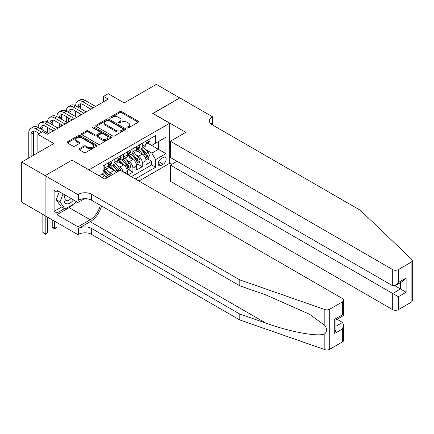 <?xml version="1.0" encoding="UTF-8"?>
<svg xmlns="http://www.w3.org/2000/svg" width="434" height="434" viewBox="0 0 434 434"><rect width="100%" height="100%" fill="white"/><g stroke="black" fill="none" stroke-linecap="round" stroke-linejoin="round"><path stroke-width="0.65" d="M127.119 127.905A0.911 0.526 0 0 0 128.404 127.905L138.191 122.252A1.302 0.754 0 0 0 138.571 121.721A1.302 0.754 0 0 0 138.191 121.189L121.618 111.625A1.302 0.754 0 0 0 119.773 111.625L109.992 117.272A0.911 0.526 0 0 0 109.726 117.641A0.911 0.526 0 0 0 109.992 118.015A0.911 0.526 0 0 0 111.278 118.015L112.547 117.283A4.166 2.403 0 0 1 118.439 117.283L119.822 118.081A4.166 2.403 0 0 1 121.043 119.784A4.166 2.403 0 0 1 119.822 121.482L118.553 122.214A0.911 0.526 0 0 0 118.287 122.589A0.911 0.526 0 0 0 118.553 122.958A0.911 0.526 0 0 0 119.844 122.958L121.108 122.231A4.166 2.403 0 0 1 126.999 122.231L128.383 123.028A4.166 2.403 0 0 1 129.603 124.726A4.166 2.403 0 0 1 128.383 126.43L127.119 127.157A0.911 0.526 0 0 0 126.853 127.531A0.911 0.526 0 0 0 127.119 127.905L127.119 127.157M79.351 148.726A1.302 0.754 0 0 0 78.972 149.258A1.302 0.754 0 0 0 79.351 149.79L84.001 152.475A1.302 0.754 0 0 0 85.845 152.475L96.711 146.204A1.302 0.754 0 0 0 97.091 145.672A1.302 0.754 0 0 0 96.711 145.14L80.133 135.571A1.302 0.754 0 0 0 78.294 135.571L67.427 141.842A1.302 0.754 0 0 0 67.048 142.374A1.302 0.754 0 0 0 67.427 142.905L73.048 146.149A1.302 0.754 0 0 0 74.887 146.149L79.536 143.464A1.302 0.754 0 0 0 79.916 142.932A1.302 0.754 0 0 0 79.536 142.401L76.753 140.795A3.483 2.013 0 0 1 75.733 139.374A3.483 2.013 0 0 1 77.881 137.513A3.483 2.013 0 0 1 81.679 137.952L92.588 144.251A3.483 2.013 0 0 1 93.608 145.672A3.483 2.013 0 0 1 91.46 147.527A3.483 2.013 0 0 1 87.663 147.093L85.845 146.046A1.302 0.754 0 0 0 84.001 146.046L79.351 148.726L79.351 149.79M72.12 160.222L89.008 169.808L169.678 123.229L152.795 113.48L179.763 97.91L156.311 84.37L124.184 102.923L108.234 93.711L103.547 96.424L108.234 99.131L47.263 134.334L42.57 131.627L37.883 134.334L37.883 152.746M72.12 160.059L45.152 175.629L21.7 162.088L53.827 143.54L37.883 134.334M112.639 135.945A1.302 0.754 0 0 0 114.478 135.945L125.345 129.668A1.302 0.754 0 0 0 125.724 129.137A1.302 0.754 0 0 0 125.345 128.605L108.771 119.041A1.302 0.754 0 0 0 106.927 119.041L96.066 125.312A1.302 0.754 0 0 0 95.681 125.844A1.302 0.754 0 0 0 96.066 126.375L112.639 135.945M93.25 128.101A0.911 0.526 0 0 1 94.178 128.231L94.178 127.146L111.028 136.873A1.302 0.754 0 0 1 111.408 137.404A1.302 0.754 0 0 1 111.028 137.936L100.162 144.207A1.302 0.754 0 0 1 98.323 144.207L81.744 134.643L86.399 131.974L86.399 130.894L81.744 133.58A1.302 0.754 0 0 0 81.364 134.111A1.302 0.754 0 0 0 81.744 134.643L81.744 133.58M86.399 131.974A1.302 0.754 0 0 1 88.238 131.974L88.238 130.894A1.302 0.754 0 0 0 86.399 130.894M88.238 130.894L94.959 134.773A1.302 0.754 0 0 0 96.798 134.773L99.885 132.994A1.302 0.754 0 0 0 100.265 132.462A1.302 0.754 0 0 0 99.885 131.931L92.887 127.889A0.911 0.526 0 0 1 92.621 127.52A0.911 0.526 0 0 1 93.185 127.032A0.911 0.526 0 0 1 94.178 127.146M45.103 215.676L21.7 202.168L21.7 162.088M128.214 174.842L132.907 172.135L128.638 169.672M126.799 160.325L129.153 161.681A5.306 3.065 60 0 1 132.907 168.18L136.661 166.016L136.661 169.971L142.287 166.721L142.287 162.766A5.306 3.065 -120 0 0 138.533 156.267L136.178 154.905M138.017 164.253L142.287 166.721M106.965 177.853A5.306 3.065 -120 0 0 104.768 175.765L101.952 174.137M116.345 172.439A5.306 3.065 -120 0 0 114.147 170.35L108.343 166.998M112.59 174.604A5.306 3.065 60 0 0 110.393 172.515L108.039 171.153M127.276 174.3L127.276 171.43A5.306 3.065 -120 0 0 123.527 164.931L117.722 161.584M123.305 172.005A5.306 3.065 60 0 0 119.773 167.101L117.419 165.739M136.661 166.016A5.306 3.065 -120 0 0 132.907 159.517L127.108 156.169M163.206 157.515L161.144 158.703A4.112 2.376 120 0 0 158.453 162.327A4.112 2.376 120 0 0 159.088 165.625A4.112 2.376 120 0 0 161.144 165.419L163.206 164.226A4.112 2.376 120 0 0 165.891 160.602A4.112 2.376 120 0 0 165.262 157.309A4.112 2.376 120 0 0 163.206 157.515M138.956 181.043L169.678 163.309L169.678 123.229M135.299 178.933L155.605 167.209L155.605 159.625L151.857 153.126L145.558 149.491M99.088 175.792L103.075 173.492L103.075 165.907L155.605 135.576L155.605 143.16L165.924 137.204L165.924 153.669L155.605 159.625M110.344 164.687L110.393 164.714A5.306 3.065 60 0 0 113.046 164.98L116.8 162.81A5.306 3.065 -120 0 0 117.896 160.385L117.896 157.352M119.724 159.273L119.773 159.3A5.306 3.065 60 0 0 122.426 159.56L126.18 157.396A5.306 3.065 -120 0 0 127.276 154.965L127.276 151.933M129.104 153.853L129.153 153.886A5.306 3.065 60 0 0 131.806 154.146L135.56 151.981A5.306 3.065 -120 0 0 136.661 149.551L136.661 146.518M131.361 176.66L151.667 164.931L151.667 161.302L146.041 164.551L146.041 160.602A5.306 3.065 -120 0 0 142.287 154.103L136.488 150.75M138.484 148.439L138.533 148.466A5.306 3.065 -120 0 0 141.186 148.732A5.306 3.065 -120 0 0 142.287 146.301L142.287 143.269M141.186 148.732L144.94 146.562A5.306 3.065 -120 0 0 146.041 144.137L146.041 141.104M104.768 164.931L104.768 167.963A5.306 3.065 60 0 1 103.666 170.394A5.306 3.065 60 0 1 103.075 170.611M103.666 170.394L107.42 168.229A5.306 3.065 -120 0 0 108.516 165.799L108.516 162.766M114.147 159.517L114.147 162.549A5.306 3.065 60 0 1 113.046 164.98M123.527 154.103L123.527 157.135A5.306 3.065 60 0 1 122.426 159.56M132.907 148.683L132.907 151.716A5.306 3.065 60 0 1 131.806 154.146M132.907 168.18L132.907 172.135M151.857 153.126L158.421 149.334L158.421 141.538L165.924 137.204M147.679 143.133L165.924 153.669M147.864 143.025L151.857 145.325L155.605 143.16M103.547 96.424L103.547 101.838M147.397 158.839L151.667 161.302M151.667 164.931L155.605 167.209M127.482 128.03L128.383 127.509A4.166 2.403 0 0 0 129.603 125.811L129.603 124.726M121.043 119.784L121.043 120.864A4.166 2.403 0 0 1 119.822 122.567L118.916 123.088M138.169 122.263L121.618 112.704A1.302 0.754 0 0 0 119.773 112.704L110.355 118.146M125.328 129.679L108.771 120.12A1.302 0.754 0 0 0 106.927 120.12L96.082 126.386L96.066 125.312M123.044 129.511A0.911 0.526 0 0 0 123.31 129.137A0.911 0.526 0 0 0 123.044 128.768L108.495 120.37A0.911 0.526 0 0 0 107.203 120.37L105.869 121.14A4.166 2.403 0 0 0 104.648 122.838A4.166 2.403 0 0 0 105.869 124.542L115.813 130.281A4.166 2.403 0 0 0 121.71 130.281L123.044 129.511L123.044 130.596A0.911 0.526 0 0 0 123.31 130.222L123.31 129.137M104.648 122.838L104.648 123.923A4.166 2.403 0 0 0 105.869 125.621L105.869 124.542M123.044 130.596L121.71 131.366A4.166 2.403 0 0 1 115.813 131.366L105.869 125.621M88.238 131.974L94.959 135.858A1.302 0.754 0 0 0 96.798 135.858L99.885 134.079A1.302 0.754 0 0 0 100.265 133.547L100.265 132.462M94.178 128.231L111.012 137.947M101.936 138.799A3.483 2.013 0 0 0 105.728 139.238A3.483 2.013 0 0 0 107.882 137.377A3.483 2.013 0 0 0 106.862 135.956L103.015 133.737A1.302 0.754 0 0 0 101.176 133.737L98.089 135.517A1.302 0.754 0 0 0 97.71 136.048A1.302 0.754 0 0 0 98.089 136.58L101.936 138.799L101.936 139.884A3.483 2.013 0 0 0 105.728 140.318A3.483 2.013 0 0 0 107.882 138.462L107.882 137.377M97.71 136.048L97.71 137.133A1.302 0.754 0 0 0 98.089 137.665L98.089 136.58M101.936 139.884L98.089 137.665M93.608 145.672L93.608 146.757A3.483 2.013 0 0 1 91.46 148.612A3.483 2.013 0 0 1 87.663 148.178L85.845 147.126A1.302 0.754 0 0 0 84.001 147.126L79.368 149.801M75.733 139.374L75.733 140.453A3.483 2.013 0 0 0 76.753 141.88L76.753 140.795M79.536 142.401L79.536 143.464L76.753 141.88M96.711 145.14L96.711 146.204L80.133 136.656A1.302 0.754 0 0 0 78.294 136.656L67.444 142.916M145.96 159.669L148.385 158.269L149.323 155.562A3.515 2.029 -120 0 0 147.951 152.263L143.665 147.3M142.808 154.444L137.909 148.77M140.019 152.79L137.177 149.502A8.425 4.866 -120 0 0 136.916 149.209M140.708 148.922L145.043 153.94A3.515 2.029 60 0 1 146.296 156.365C146.828 157.07 147.202 156.853 147.424 155.714A3.515 2.029 -120 0 0 146.171 153.289L141.885 148.33M140.963 148.84L145.623 154.233A1.79 1.036 60 0 1 146.074 154.933L147.424 155.714M146.296 156.365L146.556 156.777M148.526 139.667L149.323 141.05A3.515 2.029 60 0 1 148.596 142.602L146.811 143.632A3.515 2.029 -120 0 0 147.424 142.824L147.348 142.509M28.78 157.998L28.78 132.869A9.949 5.745 60 0 1 30.841 128.318L33.19 126.961A9.949 5.745 60 0 1 38.165 127.455A9.949 5.745 60 0 1 40.221 122.898L42.57 121.547A9.949 5.745 60 0 1 47.545 122.041A9.949 5.745 60 0 1 49.606 117.484L51.95 116.128A9.949 5.745 60 0 1 56.925 116.621A9.949 5.745 60 0 1 58.986 112.07L61.33 110.713A9.949 5.745 60 0 1 66.304 111.207A9.949 5.745 60 0 1 68.366 106.65L70.709 105.299A9.949 5.745 60 0 1 75.684 105.793A9.949 5.745 60 0 1 77.746 101.236L80.089 99.885A9.949 5.745 60 0 1 85.064 100.373L95.572 106.438M77.746 101.236A9.949 5.745 60 0 1 82.72 101.73L93.229 107.795M146.155 143.795L146.171 143.795A3.515 2.029 -120 0 0 146.811 143.632M146.969 142.558L147.424 142.824C147.202 142.292 146.828 142.509 146.296 143.475A3.515 2.029 60 0 1 146.041 143.974M90.88 109.151L82.72 104.437A6.635 3.83 -120 0 0 79.406 104.111A6.635 3.83 -120 0 0 78.028 107.144L80.377 105.793L80.377 108.5M80.789 103.802A6.635 3.83 -120 0 0 80.377 105.793M78.028 112.563L78.028 116.567M80.377 113.914L80.377 115.216M75.684 116.621L75.684 111.207M65.029 195.012A8.62 4.98 120 0 0 67.053 203.85A8.62 4.98 120 0 0 73.487 199.895M65.322 195.181A5.902 3.407 120 0 0 66.044 200.465A5.902 3.407 120 0 0 66.907 200.73A5.902 3.407 120 0 0 70.975 198.446M75.907 201.289L75.169 203.193L65.04 209.042L61.286 206.877L56.225 199.673L59.312 191.709M65.04 209.042L59.973 201.837L63.066 193.879M56.225 199.673L59.973 201.837M177.045 161.274L170.383 165.121L170.383 181.314L392.699 309.67L392.699 293.476L400.49 288.979L400.49 282.637M170.383 165.121L398.331 296.726L398.331 309.67L411.134 302.276L411.134 262.201A3.982 2.3 0 0 0 412.3 260.574A3.982 2.3 0 0 0 411.725 259.386L360.339 210.289L212.123 124.721A9.288 5.36 180 0 1 209.405 120.929A9.288 5.36 180 0 1 212.123 117.137L212.644 116.838L179.812 97.883L152.936 113.562M152.936 113.399L185.768 132.354L170.383 141.24L392.699 269.59A3.982 2.3 0 0 0 398.331 269.59L411.134 262.201M212.644 116.838L212.644 124.694L212.362 124.856M169.678 163.146L171.745 164.334M170.383 141.24L170.383 157.433L392.699 285.784L392.699 269.59M412.3 260.574L412.3 300.654A3.982 2.3 180 0 1 411.134 302.276M398.331 309.67A3.982 2.3 180 0 1 392.699 309.67M210.957 123.891A9.288 5.36 180 0 1 212.123 123.066L212.123 117.137M394.951 285.784L406.115 292.228L398.331 296.726M398.331 269.59L398.331 282.534L395.515 285.507L392.699 285.784M398.331 282.534L406.115 278.042L403.3 281.01L395.515 285.507M342.513 341.894L342.513 328.95L343.679 325.028L343.679 340.267A3.982 2.3 180 0 1 342.513 341.894L329.71 349.289A3.982 2.3 180 0 1 324.838 349.63L239.796 319.961L239.796 314.032L91.585 228.458A9.288 5.36 -0 0 0 78.451 228.458L90.18 221.693A17.279 9.977 120 0 0 101.594 206.02M239.796 314.032L265.874 323.129C290.796 332.108 318.643 337.142 324.838 333.779C327.095 331.467 327.095 328.674 324.838 325.397L309.54 314.276L265.874 294.908L239.796 285.811L91.585 200.242A9.288 5.36 -0 0 0 78.451 200.242L78.451 194.313L77.936 194.611L45.103 175.656L71.979 160.141L104.811 179.096L120.196 170.215L342.513 298.565A3.982 2.3 -0 0 1 343.679 300.192A3.982 2.3 -0 0 1 342.513 301.814L329.71 309.209L329.71 349.289M239.796 319.961L91.585 234.393A9.288 5.36 -0 0 0 78.451 234.393L77.936 234.685L45.103 215.731L45.103 175.656M239.796 285.811L239.796 279.881L91.585 194.313A9.288 5.36 -0 0 0 78.451 194.313M324.838 325.397L324.838 309.55L239.796 279.881M73.303 204.273A14.924 8.615 -60 0 1 69.163 207.636L56.925 214.705L56.925 212.969L64.384 208.662M58.427 191.199L56.925 192.067L54.109 190.439L54.109 211.347L56.925 212.969M56.925 192.067L56.925 190.331L77.936 202.461L77.936 194.611M77.936 234.685L77.936 226.836L90.18 219.767A14.924 8.615 120 0 0 100.281 205.266M56.925 214.705L77.936 226.836M337.023 319.278L342.513 322.451L343.679 325.028M84.489 198.68L77.936 202.461M324.838 309.55A3.982 2.3 -0 0 0 329.71 309.209M54.109 211.347L61.568 207.04M342.513 328.95L334.728 333.448L335.894 329.525L335.894 319.929L343.679 315.431L343.679 300.192M334.728 333.448L334.728 319.256C336.247 320.135 336.247 320.135 334.728 319.256L342.513 314.759C344.032 315.637 344.032 315.637 342.513 314.759L342.513 301.814M136.58 165.088L139.005 163.689L139.943 160.976A3.515 2.029 -120 0 0 138.571 157.678L134.285 152.714M133.428 159.858L128.529 154.189M130.639 158.209L127.797 154.916A8.425 4.866 -120 0 0 127.536 154.623M131.328 154.336L135.663 159.354A3.515 2.029 60 0 1 136.916 161.779C137.448 162.484 137.822 162.267 138.045 161.128A3.515 2.029 -120 0 0 136.791 158.708L132.506 153.744M131.583 154.254L136.243 159.647A1.79 1.036 60 0 1 136.694 160.347L138.045 161.128M136.916 161.779L137.177 162.197M127.2 170.502L129.625 169.103L130.563 166.396A3.515 2.029 -120 0 0 129.191 163.092L124.905 158.133M124.048 165.273L119.149 159.603M121.26 163.623L118.417 160.33A8.425 4.866 -120 0 0 118.157 160.037M121.949 159.755L126.283 164.774A3.515 2.029 60 0 1 127.536 167.193C128.068 167.898 128.442 167.687 128.665 166.542A3.515 2.029 -120 0 0 127.412 164.123L123.126 159.159M122.204 159.669L126.864 165.066A1.79 1.036 60 0 1 127.314 165.766L128.665 166.542M127.536 167.193L127.791 167.611M120.999 170.676A3.515 2.029 -120 0 0 119.811 168.511L115.525 163.547M114.668 170.692L109.769 165.018M111.88 169.038L109.037 165.75A8.425 4.866 -120 0 0 108.777 165.457M118.927 170.942A3.515 2.029 -120 0 0 118.032 169.537L113.741 164.578M112.824 165.088L117.484 170.481A1.79 1.036 60 0 1 117.934 171.18L118.227 171.349M112.569 165.17L116.903 170.188A3.515 2.029 60 0 1 117.804 171.593M111.332 175.331A3.515 2.029 -120 0 0 110.431 173.925L106.146 168.962M105.288 176.106L103.042 173.508M102.5 174.457L102.136 174.034M109.547 176.361A3.515 2.029 -120 0 0 108.646 174.956L104.361 169.992M103.444 170.502L108.099 175.895A1.79 1.036 60 0 1 108.554 176.595L108.847 176.763M103.189 170.584L107.523 175.602A3.515 2.029 60 0 1 108.424 177.007M54.581 221.204L54.581 228.409L56.925 227.053L56.925 222.555M56.925 227.053L54.581 229L52.232 227.053L52.232 219.848M52.232 227.053L54.581 228.409L54.581 229M139.146 145.081L139.943 146.464A3.515 2.029 60 0 1 139.216 148.021L137.432 149.046A3.515 2.029 -120 0 0 138.045 148.238L137.969 147.929M68.366 106.65A9.949 5.745 60 0 1 73.341 107.144L75.684 105.793L86.192 111.858M73.341 107.144L83.849 113.209M136.775 149.215L136.791 149.215A3.515 2.029 -120 0 0 137.432 149.046M137.589 147.978L138.045 148.238C137.822 147.706 137.448 147.923 136.916 148.889A3.515 2.029 60 0 1 136.661 149.388M81.5 114.565L73.341 109.851A6.635 3.83 -120 0 0 70.026 109.525A6.635 3.83 -120 0 0 68.648 112.563L70.997 111.207L70.997 113.914M71.409 109.216A6.635 3.83 -120 0 0 70.997 111.207M68.648 117.977L68.648 121.987M70.997 119.328L70.997 120.63M66.304 122.041L66.304 116.621M129.766 150.5L130.563 151.878A3.515 2.029 60 0 1 129.831 153.435L128.052 154.466A3.515 2.029 -120 0 0 128.665 153.652L128.589 153.343M58.986 112.07A9.949 5.745 60 0 1 63.961 112.563L66.304 111.207L76.813 117.272M63.961 112.563L74.464 118.628M127.395 154.629L127.412 154.629A3.515 2.029 -120 0 0 128.052 154.466M128.209 153.392L128.665 153.652C128.442 153.126 128.068 153.343 127.536 154.303A3.515 2.029 60 0 1 127.276 154.802M72.12 119.979L63.961 115.27A6.635 3.83 -120 0 0 60.641 114.939A6.635 3.83 -120 0 0 59.268 117.977L61.612 116.621L61.612 119.328M62.029 114.636A6.635 3.83 -120 0 0 61.612 116.621M59.268 123.392L59.268 127.401M61.612 124.748L61.612 126.044M56.925 127.455L56.925 122.041M120.386 155.914L121.178 157.298A3.515 2.029 60 0 1 120.451 158.849L118.672 159.88A3.515 2.029 -120 0 0 119.285 159.072L119.209 158.757M49.606 117.484A9.949 5.745 60 0 1 54.581 117.977L56.925 116.621L67.433 122.686M54.581 117.977L65.084 124.043M118.015 160.043L118.032 160.043A3.515 2.029 -120 0 0 118.672 159.88M118.829 158.806L119.285 159.072C119.062 158.54 118.688 158.757 118.157 159.717A3.515 2.029 60 0 1 117.896 160.222M62.74 125.399L54.581 120.685A6.635 3.83 -120 0 0 51.261 120.354A6.635 3.83 -120 0 0 49.888 123.392L52.232 122.041L52.232 124.748M52.65 120.05A6.635 3.83 -120 0 0 52.232 122.041M49.888 128.806L49.888 132.815M52.232 130.162L52.232 131.464M47.545 132.869L47.545 127.455M111.001 161.329L111.798 162.712A3.515 2.029 60 0 1 111.071 164.269L109.292 165.294A3.515 2.029 -120 0 0 109.9 164.486L109.829 164.171M40.221 122.898A9.949 5.745 60 0 1 45.196 123.392L47.545 122.041L58.047 128.106M45.196 123.392L55.704 129.457M108.636 165.463L108.646 165.463A3.515 2.029 -120 0 0 109.292 165.294M109.449 164.226L109.9 164.486C109.683 163.954 109.308 164.171 108.777 165.137A3.515 2.029 60 0 1 108.516 165.636M53.36 130.813L45.196 126.099A6.635 3.83 -120 0 0 41.881 125.773A6.635 3.83 -120 0 0 40.508 128.806L42.852 127.455L42.852 130.162M43.27 125.464A6.635 3.83 -120 0 0 42.852 127.455M38.165 134.171L38.165 132.869M45.196 215.785L45.196 233.823L47.545 232.467L47.545 217.141M47.545 232.467L45.196 234.42L42.852 232.467L42.852 214.38M42.852 232.467L45.196 233.823L45.196 234.42M30.841 128.318A9.949 5.745 60 0 1 35.816 128.806L38.165 127.455L48.668 133.52M35.816 128.806L41.631 132.164M39.288 133.52L35.816 131.518A6.635 3.83 -120 0 0 32.501 131.187A6.635 3.83 -120 0 0 31.129 134.225L31.129 156.647M33.89 130.884A6.635 3.83 -120 0 0 33.472 132.869L33.472 155.291M101.903 177.414L104.768 175.765M110.393 172.515L114.147 170.35M119.773 167.101L123.527 164.931M129.153 161.681L132.907 159.517M138.533 156.267L142.287 154.103M142.287 146.301L146.041 144.137M104.768 167.963L108.516 165.799M114.147 162.549L117.896 160.385M123.527 157.135L127.276 154.965M132.907 151.716L136.661 149.551M142.287 162.766L146.041 160.602M124.791 172.868L127.276 171.43M158.708 161.632L163.206 164.226M158.236 163.743L161.144 165.419M128.383 127.509L128.383 126.43M118.553 122.958L118.553 122.214M119.822 122.567L119.822 121.482M109.992 118.015L109.992 117.272M119.773 112.704L119.773 111.625M121.618 112.704L121.618 111.625M138.191 122.252L138.191 121.189M106.927 120.12L106.927 119.041M108.771 120.12L108.771 119.041M125.345 129.668L125.345 128.605M115.813 131.366L115.813 130.281M121.71 131.366L121.71 130.281M94.959 135.858L94.959 134.773M96.798 135.858L96.798 134.773M99.885 134.079L99.885 132.994M111.028 137.936L111.028 136.873M84.001 147.126L84.001 146.046M85.845 147.126L85.845 146.046M87.663 148.178L87.663 147.093M67.427 142.905L67.427 141.842M78.294 136.656L78.294 135.571M80.133 136.656L80.133 135.571M145.423 157.868L149.301 155.632M146.171 153.289L147.951 152.263M143.366 154.911L145.043 153.94M149.301 141.007L146.041 142.889M85.064 100.373L82.72 101.73M406.115 278.042L406.115 292.228M265.874 323.129L90.18 221.693M91.585 200.242L91.585 194.313M91.585 228.458L91.585 234.393M324.838 349.63L324.838 333.779M78.451 228.458L78.451 234.393M69.163 207.636L90.18 219.767M335.894 326.276L342.513 322.451M136.043 163.282L139.916 161.047M136.791 158.708L138.571 157.678M133.987 160.325L135.663 159.354M126.663 168.701L130.536 166.461M127.412 164.123L129.191 163.092M124.607 165.739L126.283 164.774M118.032 169.537L119.811 168.511M115.227 171.153L116.903 170.188M108.646 174.956L110.431 173.925M105.847 176.573L107.523 175.602M139.916 146.421L136.661 148.303M130.536 151.84L127.276 153.723M121.157 157.254L117.896 159.137M111.777 162.669L108.516 164.551M33.472 132.869L31.129 134.225"/></g></svg>

